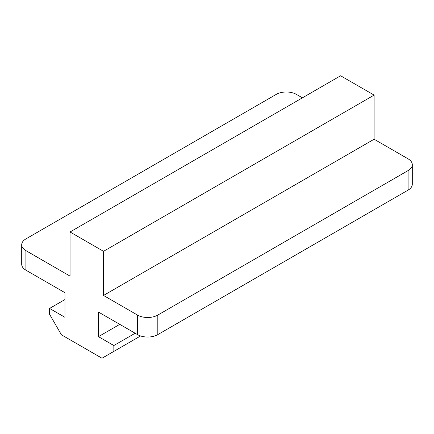 <?xml version="1.0" encoding="UTF-8"?>
<svg xmlns="http://www.w3.org/2000/svg" width="434" height="434" viewBox="0 0 434 434"><rect width="100%" height="100%" fill="white"/><g stroke="black" fill="none" stroke-linecap="round" stroke-linejoin="round"><path stroke-width="0.65" d="M157.813 315.073A14.349 8.284 0 0 1 137.518 315.073L103.525 295.451L103.525 251.319L70.042 231.984L70.042 276.116L25.904 250.635A14.349 8.284 0 0 1 21.7 244.776L21.7 264.306A14.349 8.284 180 0 0 25.904 270.165L64.97 292.717L64.97 317.319L49.579 308.438L49.579 314.297L61.416 334.798L102.001 358.229L113.844 351.399L113.844 345.54L98.453 336.654L98.453 312.051L137.518 334.603A14.349 8.284 180 0 0 157.813 334.603L157.813 315.073L408.096 170.573A14.349 8.284 0 0 0 412.3 164.714A14.349 8.284 0 0 0 408.096 158.855L374.108 139.233L103.525 295.451M374.108 139.233L374.108 95.1L103.525 251.319M374.108 95.1L340.619 75.771L70.042 231.984M302.4 97.834L296.482 94.417A14.349 8.284 0 0 0 276.187 94.417L25.904 238.917A14.349 8.284 0 0 0 21.7 244.776M64.97 299.552L49.579 308.438M140.589 335.954L113.844 351.399M135.148 333.236L113.844 345.54M119.762 324.35L98.453 336.654M412.3 164.714L412.3 184.244A14.349 8.284 180 0 1 408.096 190.103L157.813 334.603M25.904 270.165L25.904 250.635M137.518 315.073L137.518 334.603M408.096 170.573L408.096 190.103"/></g></svg>

